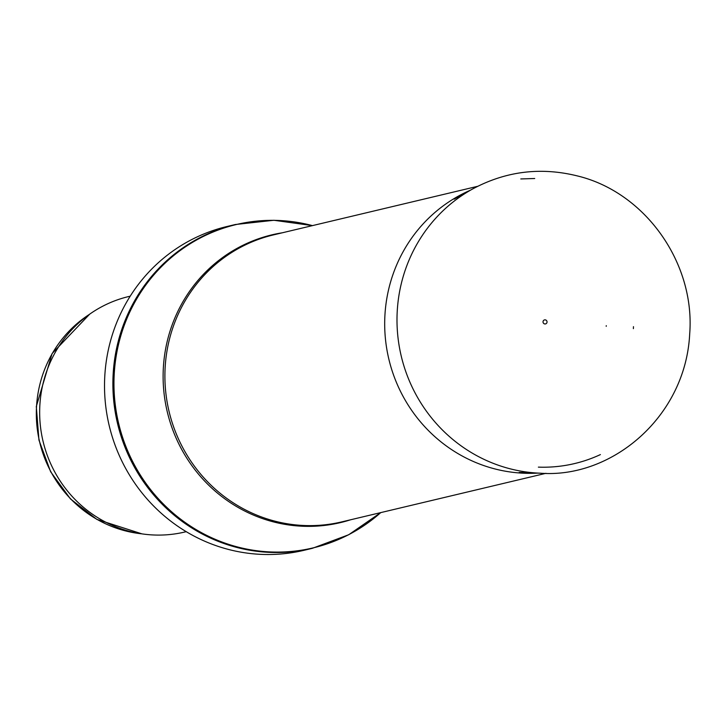 <?xml version="1.0" encoding="UTF-8"?>
<svg xmlns="http://www.w3.org/2000/svg" width="726" height="726" viewBox="0 0 726 726"><rect width="100%" height="100%" fill="white"/><g stroke="black" fill="none" stroke-linecap="round" stroke-linejoin="round"><path stroke-width="1.09" d="M186.219 531.677L184.74 532.031A121.033 116.85 -103.4 0 1 39.876 404.99A121.033 116.85 -103.4 0 1 128.72 296.535L130.199 296.19M104.816 375.632A166.417 160.673 -103.4 0 1 226.975 226.512L235.351 224.516A166.417 160.673 -103.4 0 0 113.183 373.636A166.417 160.673 -103.4 0 0 312.38 548.312L304.012 550.308A166.417 160.673 -103.4 0 1 104.816 375.632M537.703 473.107A147.505 142.414 -103.4 0 1 384.952 314.785A147.505 142.414 -103.4 0 1 470.403 190.203M547.032 322.072A2.069 2.006 -103.4 0 1 543.23 322.798A2.069 2.006 -103.4 0 1 544.636 319.876A2.069 2.006 -103.4 0 1 547.032 322.072M633.381 328.651A90.587 87.456 76.6 0 0 633.471 326.655L633.381 328.651M141.352 533.782A119.137 115.026 -103.4 0 1 36.545 406.36A119.137 115.026 -103.4 0 1 89.189 314.512M312.38 548.312L348.725 534.735L380.733 512.62A166.172 160.437 -103.4 0 1 203.933 533.973A166.172 160.437 -103.4 0 1 114.254 373.463A166.172 160.437 -103.4 0 1 312.443 225.614L273.92 220.277L235.351 224.516M350.567 519.789A147.904 142.804 -103.4 0 1 163.377 367.374A147.904 142.804 -103.4 0 1 282.296 232.792M545.97 473.307L341.719 521.894A147.505 142.414 -103.4 0 1 165.165 367.075A147.505 142.414 -103.4 0 1 273.448 234.897L477.69 186.31M600.393 454.594A144.655 139.655 -103.4 0 1 538.374 467.127M540.344 473.207A151.271 146.044 -103.4 0 1 401.242 356.112A151.271 146.044 -103.4 0 1 472.717 188.923C505.895 171.154 540.825 166.835 577.524 175.964C645.142 192.281 695.254 262.894 689.7 333.788C685.689 416.869 611.764 478.679 540.344 473.207L519.19 472.417M606.219 326.328L606.255 325.665A61.928 59.795 -103.4 0 1 606.219 326.328M89.67 314.176L52.1 353.571L36.3 406.496L38.959 440.128L50.657 471.791L70.467 498.934L96.821 519.38L141.969 533.873M534.717 178.505L520.796 178.941M472.717 188.923L454.177 199.16"/></g></svg>
